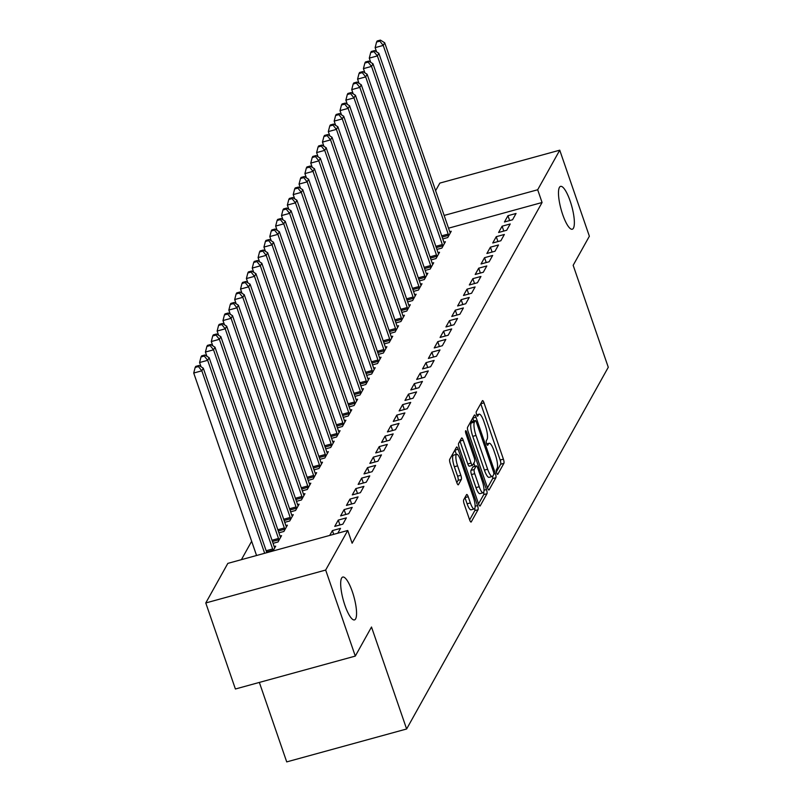 <?xml version="1.0" encoding="UTF-8"?>
<svg xmlns="http://www.w3.org/2000/svg" width="802" height="802" viewBox="0 0 802 802"><rect width="100%" height="100%" fill="white"/><g stroke="black" fill="none" stroke-linecap="round" stroke-linejoin="round"><path stroke-width="1.2" d="M496.649 472.799A2.386 0.601 74.7 0 0 497.681 474.373A2.386 0.601 74.7 0 0 497.811 474.263L503.907 463.315A3.408 0.852 74.7 0 0 503.405 459.155L484.017 402.855A3.408 0.852 74.7 0 0 482.543 400.599A3.408 0.852 74.7 0 0 482.373 400.759L476.268 411.707A2.386 0.601 74.7 0 0 476.619 414.614A2.386 0.601 74.7 0 0 477.651 416.198A2.386 0.601 74.7 0 0 477.771 416.088L478.563 414.664A10.907 2.727 74.7 0 1 479.125 414.163A10.907 2.727 74.7 0 1 483.847 421.381L485.461 426.073A10.907 2.727 74.7 0 1 487.075 439.376L486.283 440.799A2.386 0.601 74.7 0 0 486.634 443.707A2.386 0.601 74.7 0 0 487.666 445.28A2.386 0.601 74.7 0 0 487.786 445.17L488.578 443.757A10.907 2.727 74.7 0 1 489.14 443.255A10.907 2.727 74.7 0 1 493.862 450.473L495.476 455.165A10.907 2.727 74.7 0 1 497.09 468.468L496.298 469.882A2.386 0.601 74.7 0 0 496.649 472.799M352.369 591.766A22.215 5.564 74.7 0 0 342.735 577.059A22.215 5.564 74.7 0 0 344.87 605.199A22.215 5.564 74.7 0 0 354.494 619.906A22.215 5.564 74.7 0 0 352.369 591.766M570.172 201.081A22.215 5.564 74.7 0 0 560.548 186.375A22.215 5.564 74.7 0 0 562.673 214.515A22.215 5.564 74.7 0 0 572.307 229.222A22.215 5.564 74.7 0 0 570.172 201.081M463.666 499.836A3.408 0.852 74.7 0 0 464.168 503.997L469.601 519.796A3.408 0.852 74.7 0 0 471.085 522.052A3.408 0.852 74.7 0 0 471.255 521.891L478.032 509.731A3.408 0.852 74.7 0 0 477.531 505.571L458.142 449.27A3.408 0.852 74.7 0 0 456.669 447.015A3.408 0.852 74.7 0 0 456.488 447.175L449.711 459.335A3.408 0.852 74.7 0 0 450.213 463.486L456.789 482.573A3.408 0.852 74.7 0 0 458.263 484.829A3.408 0.852 74.7 0 0 458.443 484.669L461.34 479.466A3.408 0.852 74.7 0 0 460.839 475.305L457.581 465.842A9.113 2.286 74.7 0 1 456.699 454.303A9.113 2.286 74.7 0 1 460.649 460.338L473.411 497.4A9.113 2.286 74.7 0 1 474.293 508.939A9.113 2.286 74.7 0 1 470.343 502.914L468.218 496.729A3.408 0.852 74.7 0 0 466.734 494.483A3.408 0.852 74.7 0 0 466.563 494.633L463.666 499.836M347.737 530.483L325.672 570.052L205.773 602.964L227.828 563.385L347.737 530.483L352.118 543.225L542.072 202.505L537.681 189.763L444.148 215.437M435.616 190.675L439.847 183.097L559.746 150.185L589.37 236.229L573.159 265.302L608.277 367.276L406.624 728.988L371.506 627.014L355.296 656.096L325.672 570.052M559.746 150.185L537.681 189.763M487.466 487.746A3.408 0.852 74.7 0 0 488.939 490.002A3.408 0.852 74.7 0 0 489.12 489.852L495.897 477.691A3.408 0.852 74.7 0 0 495.395 473.531L476.007 417.23A3.408 0.852 74.7 0 0 474.533 414.975A3.408 0.852 74.7 0 0 474.353 415.135L467.576 427.286A3.408 0.852 74.7 0 0 468.077 431.446L487.466 487.746M486.964 493.711L480.187 505.872A3.408 0.852 74.7 0 1 480.007 506.032A3.408 0.852 74.7 0 1 478.533 503.776L459.145 447.466A3.408 0.852 74.7 0 1 458.644 443.316L461.551 438.113A3.408 0.852 74.7 0 1 461.721 437.952A3.408 0.852 74.7 0 1 463.195 440.208L471.065 463.035A3.408 0.852 74.7 0 0 472.538 465.29A3.408 0.852 74.7 0 0 472.709 465.14L474.634 461.681A3.408 0.852 74.7 0 0 474.132 457.531L465.952 433.752A2.386 0.601 74.7 0 1 465.721 430.734A2.386 0.601 74.7 0 1 466.754 432.308L486.463 489.551A3.408 0.852 74.7 0 1 486.964 493.711L483.726 494.603L478.563 503.856M259.357 682.422L286.715 761.9L406.624 728.988M337.812 533.2L340.509 528.368L332.409 530.593L329.712 535.425M273.001 550.994L275.698 546.152L274.184 546.573M352.208 507.375L344.108 509.601L340.599 515.897L348.7 513.671L352.208 507.375M278.916 532.829L283.888 531.465L287.397 525.16L285.893 525.581M363.918 486.383L355.817 488.608L352.299 494.904L360.399 492.679L363.918 486.383M290.615 511.836L295.587 510.473L299.106 504.167L297.592 504.588M375.617 465.391L367.517 467.616L364.008 473.912L372.108 471.686L375.617 465.391M302.324 490.844L307.296 489.471L310.805 483.175L309.291 483.596M387.326 444.398L379.216 446.614L375.707 452.919L383.807 450.694L387.326 444.398M314.023 469.852L318.995 468.478L322.514 462.183L321 462.594M399.025 423.406L390.925 425.621L387.416 431.927L395.516 429.702L399.025 423.406M325.732 448.849L330.705 447.486L334.213 441.19L332.7 441.601M410.724 402.403L402.624 404.629L399.115 410.935L407.215 408.709L410.724 402.403M337.431 427.857L342.404 426.494L345.913 420.198L344.409 420.609M422.433 381.411L414.333 383.637L410.825 389.932L418.925 387.717L422.433 381.411M349.141 406.865L354.113 405.501L357.622 399.206L356.108 399.617M434.133 360.419L426.032 362.644L422.524 368.94L430.624 366.725L434.133 360.419M360.84 385.872L365.812 384.509L369.321 378.213L367.817 378.624M445.842 339.426L437.742 341.652L434.223 347.948L442.333 345.722L445.842 339.426M372.549 364.88L377.521 363.517L381.03 357.221L379.516 357.632M457.541 318.434L449.441 320.66L445.932 326.955L454.032 324.73L457.541 318.434M384.248 343.888L389.221 342.524L392.729 336.228L391.226 336.639M469.25 297.442L461.15 299.667L457.631 305.963L465.731 303.737L469.25 297.442M395.947 322.895L400.92 321.532L404.439 315.236L402.925 315.647M480.949 276.449L472.849 278.675L469.34 284.971L477.441 282.745L480.949 276.449M407.657 301.903L412.629 300.539L416.138 294.234L414.624 294.655M492.659 255.457L484.548 257.683L481.04 263.978L489.14 261.753L492.659 255.457M419.356 280.911L424.328 279.547L427.847 273.241L426.333 273.662M504.358 234.465L496.258 236.69L492.749 242.986L500.849 240.76L504.358 234.465M431.065 259.918L436.037 258.555L439.546 252.249L438.032 252.67M516.057 213.472L507.957 215.698L504.448 221.994L512.548 219.768L516.057 213.472M442.764 238.926L447.737 237.552L451.245 231.257L449.742 231.678M542.072 202.505L448.539 228.179M251.658 541.27L241.402 559.666M436.91 249.422L441.882 248.059L445.401 241.753L443.887 242.174M510.212 223.969L502.112 226.194L498.593 232.49L506.694 230.264L510.212 223.969M425.21 270.414L430.183 269.051L433.692 262.745L432.188 263.166M498.503 244.961L490.403 247.186L486.894 253.482L494.994 251.257L498.503 244.961M413.511 291.407L418.484 290.043L421.992 283.738L420.479 284.159M486.804 265.953L478.704 268.179L475.185 274.474L483.295 272.249L486.804 265.953M401.802 312.399L406.774 311.036L410.283 304.74L408.779 305.151M475.095 286.946L466.995 289.171L463.486 295.467L471.586 293.241L475.095 286.946M390.103 333.391L395.075 332.028L398.584 325.732L397.07 326.143M463.396 307.938L455.295 310.163L451.787 316.459L459.887 314.234L463.396 307.938M378.394 354.384L383.366 353.02L386.885 346.725L385.371 347.136M451.696 328.93L443.586 331.156L440.077 337.452L448.178 335.226L451.696 328.93M366.694 375.376L371.667 374.013L375.176 367.717L373.662 368.128M439.987 349.923L431.887 352.148L428.378 358.444L436.478 356.228L439.987 349.923M354.985 396.368L359.958 395.005L363.476 388.709L361.963 389.12M428.288 370.915L420.188 373.141L416.669 379.436L424.769 377.221L428.288 370.915M343.286 417.361L348.258 415.997L351.767 409.702L350.253 410.113M416.579 391.907L408.479 394.133L404.97 400.429L413.07 398.213L416.579 391.907M331.577 438.353L336.559 436.99L340.068 430.694L338.554 431.105M404.88 412.91L396.779 415.125L393.261 421.431L401.371 419.205L404.88 412.91M319.878 459.345L324.85 457.982L328.359 451.686L326.855 452.097M393.17 433.902L385.07 436.118L381.562 442.423L389.662 440.198L393.17 433.902M308.179 480.348L313.151 478.974L316.66 472.679L315.146 473.1M381.471 454.894L373.371 457.11L369.852 463.416L377.963 461.19L381.471 454.894M296.469 501.34L301.442 499.967L304.95 493.671L303.447 494.092M369.762 475.887L361.662 478.112L358.153 484.408L366.253 482.182L369.762 475.887M284.77 522.333L289.743 520.969L293.251 514.663L291.738 515.084M358.063 496.879L349.963 499.105L346.454 505.4L354.554 503.175L358.063 496.879M273.061 543.325L278.033 541.962L281.552 535.656L280.038 536.077M346.364 517.871L338.254 520.097L334.745 526.393L342.845 524.167L346.364 517.871M355.296 656.096L235.397 688.998L205.773 602.964M507.957 215.698L509.641 220.57M502.112 226.194L503.786 231.066M496.258 236.69L497.932 241.562M490.403 247.186L492.087 252.059M484.548 257.683L486.233 262.555M478.704 268.179L480.378 273.051M472.849 278.675L474.523 283.547M466.995 289.171L468.679 294.043M461.15 299.667L462.824 304.539M455.295 310.163L456.97 315.036M449.441 320.66L451.125 325.532M443.586 331.156L445.27 336.028M437.742 341.652L439.416 346.524M431.887 352.148L433.561 357.02M426.032 362.644L427.717 367.517M420.188 373.141L421.862 378.013M414.333 383.637L416.007 388.509M408.479 394.133L410.153 399.005M402.624 404.629L404.308 409.501M396.779 415.125L398.454 419.997M390.925 425.621L392.599 430.504M385.07 436.118L386.754 441M379.216 446.614L380.9 451.496M373.371 457.11L375.045 461.992M367.517 467.616L369.191 472.488M361.662 478.112L363.346 482.984M355.817 488.608L357.492 493.481M349.963 499.105L351.637 503.977M344.108 509.601L345.792 514.473M338.254 520.097L339.938 524.969M332.409 530.593L333.692 534.332M496.388 471.887L500.669 464.208A3.408 0.852 74.7 0 0 500.167 460.047L480.779 403.747A3.408 0.852 74.7 0 0 480.749 403.667M473.751 420.97L472.769 418.123A3.408 0.852 74.7 0 0 472.739 418.032M487.496 487.837L492.659 478.583A3.408 0.852 74.7 0 0 492.649 476.288M493.761 474.443A2.386 0.601 74.7 0 0 493.4 471.536L476.388 422.113A2.386 0.601 74.7 0 0 475.355 420.539A2.386 0.601 74.7 0 0 475.235 420.649L474.403 422.143A10.907 2.727 74.7 0 0 476.007 435.446L487.636 469.23A10.907 2.727 74.7 0 0 492.368 476.438A10.907 2.727 74.7 0 0 492.929 475.937L493.761 474.443M472.278 421.451A2.386 0.601 74.7 0 0 472.117 421.421A2.386 0.601 74.7 0 0 471.987 421.531L475.235 420.649M492.368 476.438L489.12 477.33A10.907 2.727 74.7 0 1 484.398 470.112L472.769 436.338A10.907 2.727 74.7 0 1 471.155 423.025L471.987 421.531M469.471 466.022A3.408 0.852 74.7 0 1 469.3 466.183A3.408 0.852 74.7 0 1 467.817 463.927L459.957 441.09A3.408 0.852 74.7 0 0 459.927 441.01M473.822 463.145L474.904 466.293M479.215 486.734A9.113 2.286 74.7 0 0 483.165 492.769A9.113 2.286 74.7 0 0 482.293 481.22L477.791 468.157A3.408 0.852 74.7 0 0 476.318 465.912A3.408 0.852 74.7 0 0 476.147 466.062L474.223 469.521A3.408 0.852 74.7 0 0 474.724 473.671L479.215 486.734L475.977 487.626A9.113 2.286 74.7 0 0 479.927 493.651L483.165 492.769M473.31 466.844A3.408 0.852 74.7 0 0 473.08 466.794A3.408 0.852 74.7 0 0 472.899 466.954L476.147 466.062M475.977 487.626L471.486 474.563A3.408 0.852 74.7 0 1 470.985 470.403L472.899 466.954M483.726 494.603A3.408 0.852 74.7 0 0 483.696 492.227M474.293 508.939L471.055 509.831A9.113 2.286 74.7 0 1 467.105 503.796L464.97 497.621A3.408 0.852 74.7 0 0 464.949 497.541M456.699 454.303L453.461 455.185A9.113 2.286 74.7 0 0 454.343 466.734L457.581 465.842M456.819 482.654L458.102 480.358A3.408 0.852 74.7 0 0 457.601 476.198L454.343 466.734M456.358 454.393L454.904 450.163A3.408 0.852 74.7 0 0 454.874 450.082M469.631 519.876L474.794 510.623A3.408 0.852 74.7 0 0 474.804 508.438M450.303 232.961L450.102 232.55A3.469 0.872 -105.3 0 1 449.651 231.437L384.699 42.787L383.236 45.413L375.135 47.639L376.589 51.879M379.817 41.153L380.399 40.1L377.161 40.992L376.579 42.035L379.817 41.153L383.236 45.413L448.188 234.064A3.469 0.872 -105.3 0 1 448.559 235.327L448.689 235.858M380.399 40.1L384.699 42.787M375.135 47.639L376.579 42.035M444.448 243.457L444.258 243.046A3.469 0.872 -105.3 0 1 443.807 241.933L378.845 53.283L377.381 55.909L369.281 58.135L370.745 62.376M373.963 51.649L374.554 50.596L371.306 51.488L370.724 52.531L373.963 51.649L377.381 55.909L442.343 244.56A3.469 0.872 -105.3 0 1 442.704 245.823L442.834 246.354M374.554 50.596L378.845 53.283M369.281 58.135L370.724 52.531M438.604 253.953L438.403 253.542A3.469 0.872 -105.3 0 1 437.952 252.429L372.99 63.779L371.526 66.406L363.426 68.631L364.89 72.872M368.108 62.145L368.699 61.092L365.461 61.985L364.87 63.037L368.108 62.145L371.526 66.406L436.488 255.056A3.469 0.872 -105.3 0 1 436.859 256.319L436.98 256.851M368.699 61.092L372.99 63.779M363.426 68.631L364.87 63.037M432.749 264.449L432.549 264.038A3.469 0.872 -105.3 0 1 432.098 262.926L367.146 74.275L365.682 76.902L357.582 79.127L359.035 83.368M362.263 72.641L362.845 71.589L359.607 72.481L359.025 73.533L362.263 72.641L365.682 76.902L430.634 265.552A3.469 0.872 -105.3 0 1 431.005 266.815L431.135 267.347M362.845 71.589L367.146 74.275M357.582 79.127L359.025 73.533M426.895 274.946L426.704 274.535A3.469 0.872 -105.3 0 1 426.253 273.422L361.291 84.771L359.827 87.398L351.727 89.624L353.181 93.864M356.409 83.137L356.99 82.085L353.752 82.977L353.171 84.03L356.409 83.137L359.827 87.398L424.789 276.048A3.469 0.872 -105.3 0 1 425.15 277.312L425.281 277.843M356.99 82.085L361.291 84.771M351.727 89.624L353.171 84.03M421.04 285.442L420.849 285.031A3.469 0.872 -105.3 0 1 420.398 283.918L355.436 95.268L353.973 97.894L345.873 100.12L347.336 104.36M350.554 93.633L351.146 92.581L347.898 93.473L347.316 94.526L350.554 93.633L353.973 97.894L418.935 286.545A3.469 0.872 -105.3 0 1 419.296 287.808L419.426 288.339M351.146 92.581L355.436 95.268M345.873 100.12L347.316 94.526M415.195 295.938L414.995 295.537A3.469 0.872 -105.3 0 1 414.544 294.414L349.582 105.764L348.128 108.39L340.018 110.616L341.482 114.856M344.71 104.13L345.291 103.077L342.053 103.969L341.462 105.022L344.71 104.13L348.128 108.39L413.08 297.041A3.469 0.872 -105.3 0 1 413.451 298.304L413.571 298.835M345.291 103.077L349.582 105.764M340.018 110.616L341.462 105.022M409.341 306.434L409.14 306.033A3.469 0.872 -105.3 0 1 408.689 304.91L343.737 116.26L342.274 118.886L334.173 121.112L335.627 125.353M338.855 114.626L339.436 113.573L336.198 114.465L335.617 115.518L338.855 114.626L342.274 118.886L407.226 307.537A3.469 0.872 -105.3 0 1 407.596 308.8L407.727 309.331M339.436 113.573L343.737 116.26M334.173 121.112L335.617 115.518M403.486 316.93L403.296 316.529A3.469 0.872 -105.3 0 1 402.845 315.417L337.883 126.756L336.419 129.383L328.319 131.608L329.782 135.849M333 125.122L333.592 124.069L330.344 124.962L329.762 126.014L333 125.122L336.419 129.383L401.381 318.033A3.469 0.872 -105.3 0 1 401.742 319.306L401.872 319.828M333.592 124.069L337.883 126.756M328.319 131.608L329.762 126.014M397.632 327.427L397.441 327.026A3.469 0.872 -105.3 0 1 396.99 325.913L332.028 137.262L330.564 139.879L322.464 142.104L323.928 146.345M327.146 135.618L327.737 134.566L324.499 135.458L323.908 136.51L327.146 135.618L330.564 139.879L395.526 328.529A3.469 0.872 -105.3 0 1 395.897 329.802L396.018 330.324M327.737 134.566L332.028 137.262M322.464 142.104L323.908 136.51M391.787 337.923L391.587 337.522A3.469 0.872 -105.3 0 1 391.135 336.409L326.183 147.758L324.72 150.375L316.62 152.601L318.073 156.841M321.301 146.114L321.883 145.062L318.645 145.954L318.053 147.007L321.301 146.114L324.72 150.375L389.672 339.025A3.469 0.872 -105.3 0 1 390.043 340.299L390.163 340.82M321.883 145.062L326.183 147.758M316.62 152.601L318.053 147.007M385.932 348.419L385.742 348.018A3.469 0.872 -105.3 0 1 385.281 346.905L320.329 158.255L318.865 160.871L310.765 163.097L312.219 167.337M315.447 156.611L316.028 155.558L312.79 156.45L312.209 157.503L315.447 156.611L318.865 160.871L383.827 349.522A3.469 0.872 -105.3 0 1 384.188 350.795L384.318 351.316M316.028 155.558L320.329 158.255M310.765 163.097L312.209 157.503M380.078 358.915L379.887 358.514A3.469 0.872 -105.3 0 1 379.436 357.401L314.474 168.751L313.011 171.367L304.91 173.593L306.374 177.833M309.592 167.107L310.184 166.054L306.935 166.946L306.354 167.999L309.592 167.107L313.011 171.367L377.973 360.018A3.469 0.872 -105.3 0 1 378.333 361.291L378.464 361.812M310.184 166.054L314.474 168.751M304.91 173.593L306.354 167.999M374.233 369.411L374.033 369.01A3.469 0.872 -105.3 0 1 373.582 367.897L308.62 179.247L307.166 181.864L299.056 184.089L300.519 188.33M303.747 177.603L304.329 176.56L301.091 177.442L300.499 178.495L303.747 177.603L307.166 181.864L372.118 370.514A3.469 0.872 -105.3 0 1 372.489 371.787L372.609 372.318M304.329 176.56L308.62 179.247M299.056 184.089L300.499 178.495M368.379 379.907L368.178 379.506A3.469 0.872 -105.3 0 1 367.727 378.394L302.775 189.743L301.311 192.36L293.211 194.585L294.665 198.826M297.893 188.099L298.474 187.056L295.236 187.939L294.655 188.991L297.893 188.099L301.311 192.36L366.263 381.02A3.469 0.872 -105.3 0 1 366.634 382.283L366.765 382.815M298.474 187.056L302.775 189.743M293.211 194.585L294.655 188.991M362.524 390.404L362.334 390.003A3.469 0.872 -105.3 0 1 361.882 388.89L296.92 200.239L295.457 202.866L287.357 205.081L288.82 209.322M292.038 198.595L292.62 197.553L289.382 198.435L288.8 199.487L292.038 198.595L295.457 202.866L360.419 391.516A3.469 0.872 -105.3 0 1 360.78 392.779L360.91 393.311M292.62 197.553L296.92 200.239M287.357 205.081L288.8 199.487M356.669 400.9L356.479 400.499A3.469 0.872 -105.3 0 1 356.028 399.386L291.066 210.736L289.602 213.362L281.502 215.578L282.966 219.818M286.184 209.091L286.775 208.049L283.537 208.931L282.946 209.984L286.184 209.091L289.602 213.362L354.564 402.013A3.469 0.872 -105.3 0 1 354.935 403.276L355.055 403.807M286.775 208.049L291.066 210.736M281.502 215.578L282.946 209.984M350.825 411.396L350.624 410.995A3.469 0.872 -105.3 0 1 350.173 409.882L285.221 221.232L283.758 223.858L275.647 226.074L277.111 230.314M280.339 219.588L280.921 218.545L277.682 219.427L277.091 220.48L280.339 219.588L283.758 223.858L348.71 412.509A3.469 0.872 -105.3 0 1 349.081 413.772L349.201 414.303M280.921 218.545L285.221 221.232M275.647 226.074L277.091 220.48M344.97 421.892L344.77 421.491A3.469 0.872 -105.3 0 1 344.319 420.378L279.367 231.728L277.903 234.354L269.803 236.57L271.256 240.811M274.484 230.084L275.066 229.041L271.828 229.923L271.246 230.976L274.484 230.084L277.903 234.354L342.855 423.005A3.469 0.872 -105.3 0 1 343.226 424.268L343.356 424.799M275.066 229.041L279.367 231.728M269.803 236.57L271.246 230.976M339.116 432.388L338.925 431.987A3.469 0.872 -105.3 0 1 338.474 430.875L273.512 242.224L272.048 244.851L263.948 247.066L265.412 251.307M268.63 240.58L269.221 239.537L265.973 240.42L265.392 241.472L268.63 240.58L272.048 244.851L337.01 433.501A3.469 0.872 -105.3 0 1 337.371 434.764L337.502 435.296M269.221 239.537L273.512 242.224M263.948 247.066L265.392 241.472M333.271 442.894L333.071 442.483A3.469 0.872 -105.3 0 1 332.619 441.371L267.657 252.72L266.194 255.347L258.094 257.572L259.557 261.803M262.785 251.076L263.367 250.034L260.129 250.926L259.537 251.968L262.785 251.076L266.194 255.347L331.156 443.997A3.469 0.872 -105.3 0 1 331.527 445.26L331.647 445.792M263.367 250.034L267.657 252.72M258.094 257.572L259.537 251.968M327.416 453.391L327.216 452.98A3.469 0.872 -105.3 0 1 326.765 451.867L261.813 263.216L260.349 265.843L252.249 268.068L253.703 272.299M256.931 261.582L257.512 260.53L254.274 261.422L253.693 262.465L256.931 261.582L260.349 265.843L325.301 454.493A3.469 0.872 -105.3 0 1 325.672 455.757L325.802 456.288M257.512 260.53L261.813 263.216M252.249 268.068L253.693 262.465M321.562 463.887L321.371 463.476A3.469 0.872 -105.3 0 1 320.92 462.363L255.958 273.713L254.495 276.339L246.394 278.565L247.848 282.795M251.076 272.078L251.658 271.026L248.419 271.918L247.838 272.961L251.076 272.078L254.495 276.339L319.457 464.99A3.469 0.872 -105.3 0 1 319.818 466.253L319.948 466.784M251.658 271.026L255.958 273.713M246.394 278.565L247.838 272.961M315.707 474.383L315.517 473.972A3.469 0.872 -105.3 0 1 315.066 472.859L250.104 284.209L248.64 286.835L240.54 289.061L242.004 293.291M245.222 282.575L245.813 281.522L242.565 282.414L241.983 283.457L245.222 282.575L248.64 286.835L313.602 475.486A3.469 0.872 -105.3 0 1 313.963 476.749L314.093 477.28M245.813 281.522L250.104 284.209M240.54 289.061L241.983 283.457M309.863 484.879L309.662 484.468A3.469 0.872 -105.3 0 1 309.211 483.355L244.249 294.705L242.795 297.331L234.685 299.557L236.149 303.788M239.377 293.071L239.958 292.018L236.72 292.91L236.129 293.953L239.377 293.071L242.795 297.331L307.747 485.982A3.469 0.872 -105.3 0 1 308.118 487.245L308.239 487.776M239.958 292.018L244.249 294.705M234.685 299.557L236.129 293.953M304.008 495.375L303.808 494.964A3.469 0.872 -105.3 0 1 303.356 493.852L238.405 305.201L236.941 307.828L228.841 310.053L230.294 314.294M233.522 303.567L234.104 302.514L230.866 303.407L230.284 304.449L233.522 303.567L236.941 307.828L301.893 496.478A3.469 0.872 -105.3 0 1 302.264 497.741L302.394 498.273M234.104 302.514L238.405 305.201M228.841 310.053L230.284 304.449M298.154 505.872L297.963 505.46A3.469 0.872 -105.3 0 1 297.512 504.348L232.55 315.697L231.086 318.324L222.986 320.549L224.45 324.79M227.668 314.063L228.259 313.011L225.011 313.903L224.43 314.945L227.668 314.063L231.086 318.324L296.048 506.974A3.469 0.872 -105.3 0 1 296.409 508.237L296.539 508.769M228.259 313.011L232.55 315.697M222.986 320.549L224.43 314.945M292.299 516.368L292.108 515.957A3.469 0.872 -105.3 0 1 291.657 514.844L226.695 326.193L225.232 328.82L217.131 331.046L218.595 335.286M221.813 324.559L222.405 323.507L219.167 324.399L218.575 325.442L221.813 324.559L225.232 328.82L290.194 517.47A3.469 0.872 -105.3 0 1 290.565 518.734L290.685 519.265M222.405 323.507L226.695 326.193M217.131 331.046L218.575 325.442M286.454 526.864L286.254 526.453A3.469 0.872 -105.3 0 1 285.803 525.34L220.851 336.69L219.387 339.316L211.287 341.542L212.741 345.782M215.969 335.056L216.55 334.003L213.312 334.895L212.72 335.948L215.969 335.056L219.387 339.316L284.339 527.967A3.469 0.872 -105.3 0 1 284.71 529.23L284.84 529.761M216.55 334.003L220.851 336.69M211.287 341.542L212.72 335.948M280.6 537.36L280.409 536.949A3.469 0.872 -105.3 0 1 279.948 535.836L214.996 347.186L213.532 349.812L205.432 352.038L206.886 356.278M210.114 345.552L210.695 344.499L207.457 345.391L206.876 346.444L210.114 345.552L213.532 349.812L278.495 538.463A3.469 0.872 -105.3 0 1 278.855 539.726L278.986 540.257M210.695 344.499L214.996 347.186M205.432 352.038L206.876 346.444M274.745 547.856L274.555 547.445A3.469 0.872 -105.3 0 1 274.104 546.332L209.142 357.682L207.678 360.309L199.578 362.534L201.041 366.775M204.259 356.048L204.851 354.995L201.603 355.887L201.021 356.94L204.259 356.048L207.678 360.309L272.64 548.959A3.469 0.872 -105.3 0 1 273.001 550.222L273.131 550.753M204.851 354.995L209.142 357.682M199.578 362.534L201.021 356.94M266.825 552.688L203.287 368.178L201.833 370.805L193.723 373.03L256.56 555.505M198.415 366.544L198.996 365.491L195.758 366.384L195.167 367.436L198.415 366.544L201.833 370.805L264.66 553.28M198.996 365.491L203.287 368.178M193.723 373.03L195.167 367.436M486.834 444.238L488.578 443.757M476.819 415.145L478.563 414.664M480.779 403.747L484.017 402.855M500.167 460.047L503.405 459.155M500.669 464.208L503.907 463.315M472.769 418.123L476.007 417.23M493.852 473.952L495.395 473.531M492.659 478.583L495.897 477.691M471.155 423.025L474.403 422.143M472.769 436.338L476.007 435.446M484.398 470.112L487.636 469.23M459.957 441.09L463.195 440.208M467.817 463.927L471.065 463.035M465.641 432.619L466.754 432.308M484.017 490.222L486.463 489.551M470.985 470.403L474.223 469.521M471.486 474.563L474.724 473.671M464.97 497.621L468.218 496.729M467.105 503.796L470.343 502.914M457.601 476.198L460.839 475.305M458.102 480.358L461.34 479.466M454.904 450.163L458.142 449.27M475.145 506.232L477.531 505.571M474.794 510.623L478.032 509.731M441.702 235.848L448.188 234.064M442.133 237.091L448.559 235.327M435.857 246.344L442.343 244.56M436.288 247.587L442.704 245.823M430.002 256.84L436.488 255.056M430.433 258.084L436.859 256.319M424.148 267.337L430.634 265.552M424.579 268.58L431.005 266.815M418.303 277.833L424.789 276.048M418.724 279.076L425.15 277.312M412.449 288.329L418.935 286.545M412.88 289.572L419.296 287.808M406.594 298.825L413.08 297.041M407.025 300.068L413.451 298.304M400.739 309.321L407.226 307.537M401.17 310.564L407.596 308.8M394.895 319.818L401.381 318.033M395.326 321.061L401.742 319.306M389.04 330.314L395.526 328.529M389.471 331.557L395.897 329.802M383.186 340.81L389.672 339.025M383.617 342.053L390.043 340.299M377.331 351.306L383.827 349.522M377.762 352.559L384.188 350.795M371.486 361.802L377.973 360.018M371.917 363.055L378.333 361.291M365.632 372.298L372.118 370.514M366.063 373.552L372.489 371.787M359.777 382.795L366.263 381.02M360.208 384.048L366.634 382.283M353.933 393.291L360.419 391.516M354.354 394.544L360.78 392.779M348.078 403.787L354.564 402.013M348.509 405.04L354.935 403.276M342.223 414.283L348.71 412.509M342.654 415.536L349.081 413.772M336.369 424.779L342.855 423.005M336.8 426.032L343.226 424.268M330.524 435.275L337.01 433.501M330.955 436.529L337.371 434.764M324.67 445.772L331.156 443.997M325.101 447.025L331.527 445.26M318.815 456.268L325.301 454.493M319.246 457.521L325.672 455.757M312.97 466.764L319.457 464.99M313.392 468.017L319.818 466.253M307.116 477.26L313.602 475.486M307.547 478.513L313.963 476.749M301.261 487.756L307.747 485.982M301.692 489.009L308.118 487.245M295.407 498.263L301.893 496.478M295.838 499.506L302.264 497.741M289.562 508.759L296.048 506.974M289.993 510.002L296.409 508.237M283.707 519.255L290.194 517.47M284.139 520.498L290.565 518.734M277.853 529.751L284.339 527.967M278.284 530.994L284.71 529.23M271.998 540.247L278.495 538.463M272.429 541.49L278.855 539.726M266.154 550.743L272.64 548.959M266.585 551.987L273.001 550.222M486.714 443.917L489.14 443.255M476.699 414.834L479.125 414.163M472.117 421.421L475.355 420.539M469.3 466.183L472.538 465.29M473.08 466.794L476.318 465.912"/></g></svg>

